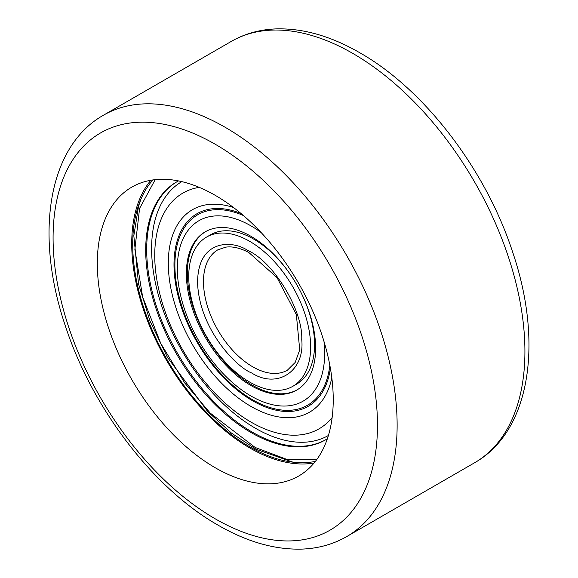 <?xml version="1.0" encoding="UTF-8"?>
<svg xmlns="http://www.w3.org/2000/svg" width="578" height="578" viewBox="0 0 578 578"><rect width="100%" height="100%" fill="white"/><g stroke="black" fill="none" stroke-linecap="round" stroke-linejoin="round"><path stroke-width="0.87" d="M314.092 463A166.818 96.316 60 0 1 249.682 447.907A166.818 96.316 60 0 1 145.967 316.715A166.818 96.316 60 0 1 150.865 180.271M215.276 467.775A166.818 96.316 60 0 1 106.294 320.768A166.818 96.316 60 0 1 131.863 187.091A166.818 96.316 60 0 1 215.276 195.357A166.818 96.316 60 0 1 324.258 342.357A166.818 96.316 60 0 1 298.681 476.034A166.818 96.316 60 0 1 215.276 467.775M315.4 461.381A165.431 95.514 60 0 1 291.42 461.981A165.431 95.514 60 0 1 253.901 449.128A165.431 95.514 60 0 1 140.403 200.414A165.431 95.514 60 0 1 152.91 179.946M251.878 383.301A86.187 49.759 -120 0 0 292.771 386.342A86.187 49.759 -120 0 0 305.56 315.863A86.187 49.759 -120 0 0 247.478 240.101A86.187 49.759 -120 0 0 206.584 237.059A86.187 49.759 -120 0 0 193.803 307.539A86.187 49.759 -120 0 0 251.878 383.301M292.771 386.342L296.709 384.074A86.187 49.759 -120 0 0 301.189 292.916M291.702 276.486A86.187 49.759 -120 0 0 251.408 237.833A86.187 49.759 -120 0 0 210.515 234.791L206.584 237.059M189.02 290.929A115.109 66.456 -120 0 0 191.686 299.859M230.94 367.846A115.109 66.456 -120 0 0 237.341 374.616M327.358 438.731A148.9 85.97 60 0 1 325.443 439.894A148.9 85.97 60 0 1 254.79 434.634A148.9 85.97 60 0 1 154.463 303.761A148.9 85.97 60 0 1 176.543 181.991A148.9 85.97 60 0 1 178.508 180.914M177.034 181.709A148.9 85.97 -120 0 0 155.583 303.638A148.9 85.97 -120 0 0 255.772 434.071A148.9 85.97 -120 0 0 325.927 439.612M253.323 386.87A91.403 52.771 60 0 1 191.737 306.535A91.403 52.771 60 0 1 205.291 231.785A91.403 52.771 60 0 1 248.656 235.015A91.403 52.771 60 0 1 310.249 315.357A91.403 52.771 60 0 1 296.695 390.099A91.403 52.771 60 0 1 253.323 386.87M205.782 231.511A91.403 52.771 -120 0 0 192.857 306.412A91.403 52.771 -120 0 0 254.306 386.306A91.403 52.771 -120 0 0 297.179 389.81M332.14 417.569A136.126 78.594 60 0 1 254.465 424.021A136.126 78.594 60 0 1 159.095 290.944A136.126 78.594 60 0 1 199.222 187.359M328.398 435.487A146.559 84.612 60 0 1 258.995 430.234A146.559 84.612 60 0 1 160.279 301.535A146.559 84.612 60 0 1 181.839 181.637M261.133 232.551A104.177 60.148 -120 0 0 248.33 224.401A104.177 60.148 -120 0 0 177.374 271.516A104.177 60.148 -120 0 0 253.648 397.491A104.177 60.148 -120 0 0 323.955 341.36M243.446 215.565A109.936 63.472 -120 0 0 175.127 272.18A109.936 63.472 -120 0 0 255.433 401.32A109.936 63.472 -120 0 0 329.821 365.166M331.823 377.817A116.958 67.525 60 0 1 253.98 408.104A116.958 67.525 60 0 1 168.935 275.439A116.958 67.525 60 0 1 233.49 207.509M240.997 213.484A111.2 64.201 -120 0 0 174.332 273.163A111.2 64.201 -120 0 0 255.469 402.375A111.2 64.201 -120 0 0 330.399 368.323M474.531 462.797A243.28 140.454 -120 0 0 511.826 267.852A243.28 140.454 -120 0 0 352.898 53.472A243.28 140.454 -120 0 0 231.258 41.428L103.469 115.203A243.28 140.454 60 0 1 225.102 127.254A243.28 140.454 60 0 1 384.038 341.634A243.28 140.454 60 0 1 346.742 536.572L474.531 462.797C530.611 431.13 543.465 342.516 512.592 251.943C485.78 169.715 424.527 89.431 359.848 52.786C330.97 36.103 303.038 28.141 276.038 28.9C259.681 29.529 244.754 33.705 231.258 41.428M215.276 518.849A229.379 132.434 -120 0 0 377.47 425.206A229.379 132.434 -120 0 0 215.276 144.276A229.379 132.434 -120 0 0 53.082 237.919A229.379 132.434 -120 0 0 215.276 518.849M254.407 367.738A69.512 40.128 60 0 1 207.567 306.643A69.512 40.128 60 0 1 217.877 249.804L225.788 247.146C232.508 246.199 240.166 247.976 248.778 252.47L277.028 277.592L296.355 314.598L299.729 349.907L295.156 362.485L287.382 370.195A69.512 40.128 60 0 1 254.407 367.738M247.796 250.498C232.493 239.877 196.932 238.895 197.618 283.812C199.721 329.496 236.409 367.211 251.56 372.904C277.404 389.442 305.003 371.119 301.745 339.589C303.139 310.552 273.473 261.559 247.796 250.498M192.293 304.577A33.365 8.063 -19.9 0 0 192.9 304.49M316.78 459.553L286.283 459.185L255.187 447.48L210.313 413.169L184.837 383.091L160.8 343.505L142.643 296.947L134.869 249.371L139.587 208.398L155.186 179.664M103.469 115.203C47.389 146.87 34.535 235.484 65.408 326.057C92.22 408.285 153.473 488.569 218.152 525.214C247.03 541.897 274.962 549.859 301.962 549.1C318.319 548.471 333.246 544.295 346.742 536.572M199.598 322.878L199.063 322.69M141.018 198.962L138.568 206.115L133.829 235.708L138.561 284.029L149.984 320.985L167.396 357.283L207.921 411.825L231.518 433.146L256.061 449.236L292.981 462.176"/></g></svg>
